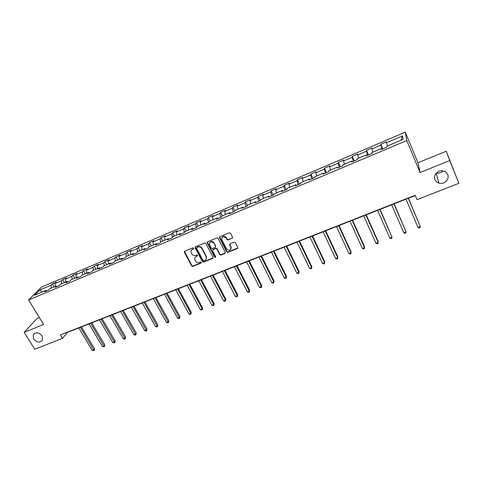 <?xml version="1.0" encoding="UTF-8"?>
<svg xmlns="http://www.w3.org/2000/svg" width="483" height="483" viewBox="0 0 483 483"><rect width="100%" height="100%" fill="white"/><g stroke="black" fill="none" stroke-linecap="round" stroke-linejoin="round"><path stroke-width="0.72" d="M193.719 248.141L192.892 247.821L184.711 251.196L184.295 252.132L191.654 265.97L192.82 266.417L200.976 263.132L201.236 262.384L200.415 262.07L199.358 262.498C197.782 262.951 196.533 262.474 195.603 261.055L194.848 259.576C194.444 258.163 194.884 257.125 196.17 256.473L197.233 256.038L197.487 255.284L196.666 254.97L195.603 255.398C194.033 255.863 192.777 255.38 191.842 253.955L191.075 252.452C190.676 251.033 191.117 249.995 192.397 249.337L193.46 248.902L193.719 248.141M434.96 179.67C435.714 181.391 437.037 182.55 438.932 183.148C444.04 184.892 449.836 179.29 447.687 174.611C446.896 172.787 445.477 171.598 443.436 171.036C438.298 169.521 432.834 175.142 434.96 179.67M436.415 173.047C438.969 173.506 441.178 172.805 443.032 170.946M33.713 339.114C37.185 342.809 40.149 343.021 42.613 339.748L42.051 335.806C38.664 332.141 35.712 331.881 33.188 335.027L33.713 339.114M232.148 238.361L232.552 237.25L230.524 233.259L229.316 232.8L219.886 236.688L219.493 237.805L226.738 251.891L227.904 252.295L237.316 248.51L237.721 247.411L235.227 242.532L234.086 242.176L230.047 243.818L229.648 244.923L230.856 247.284C230.874 250.454 229.485 251.075 226.678 249.15L221.842 239.755C221.775 236.598 223.158 235.946 225.99 237.793L226.95 239.634L228.103 240.015L232.625 237.811M420.071 172.528L449.727 160.555L458.85 183.292L446.238 151.239L417.964 162.789L405.261 132.173L406.789 140.571L420.071 172.528L417.964 162.789M39.334 317.53L37.022 318.472L24.15 332.328L43.597 324.479L28.582 300.009L406.789 140.571M24.15 332.328L34.71 349.227L62.53 338.341L67.324 332.461L415.277 195.53M458.85 183.292L417.022 199.66L415.169 195.265L60.441 334.912L62.53 338.341M205.843 243.426L204.653 242.973L195.464 246.759L195.06 247.767L202.371 261.653L203.548 262.1L212.713 258.411L213.106 257.348L205.843 243.426M207.593 241.76L216.903 237.92L218.081 238.33L225.326 252.404L224.933 253.49L220.948 255.096L219.759 254.644L216.831 248.986L215.647 248.546L213.015 249.614L212.629 250.701L215.678 256.57C215.672 257.409 215.303 257.554 214.585 257.01L207.213 242.858L207.593 241.76M405.261 132.173L41.568 287.071L28.582 300.009M382.802 148.867L380.833 144.26L380.87 145.105L371.952 148.891L371.958 148.033L366.452 150.376L366.422 151.245L357.631 154.977L357.698 154.095L352.27 156.401L352.173 157.295L343.504 160.972L343.636 160.072L338.281 162.348L338.124 163.26L329.575 166.889L329.768 165.971L324.485 168.217L324.274 169.141L315.84 172.721L316.087 171.785L310.877 174.001L310.605 174.949L302.292 178.481L302.593 177.521L297.456 179.706L297.123 180.672L288.925 184.156L289.287 183.178L284.209 185.333L283.829 186.317L275.733 189.753L276.149 188.762L271.144 190.888L270.709 191.89L262.722 195.283L263.193 194.269L258.254 196.37L257.765 197.384L249.886 200.735L250.405 199.708L245.527 201.779L244.99 202.812L237.213 206.114L237.781 205.07L232.975 207.116L232.383 208.161L224.71 211.421L225.326 210.365L220.58 212.381L219.946 213.45L212.369 216.662L213.033 215.593L208.348 217.585L207.666 218.66L200.185 221.836L200.898 220.749L196.273 222.717L195.543 223.81L188.165 226.944L188.913 225.845L184.349 227.783L183.576 228.888L176.289 231.985L177.086 230.874L172.576 232.788L171.767 233.905L164.57 236.966L165.409 235.837L160.954 237.727L160.102 238.862L152.996 241.88L153.872 240.739L149.476 242.605L148.583 243.752L141.567 246.735L142.485 245.581L138.144 247.429L137.208 248.582L130.277 251.522L131.237 250.363L126.951 252.186L125.972 253.352L119.132 256.262L120.128 255.084L115.89 256.884L114.882 258.067L108.12 260.935L109.152 259.751L104.968 261.526L103.923 262.716L97.246 265.553L98.315 264.358L94.179 266.115L93.098 267.316L86.499 270.118L87.604 268.91L83.523 270.643L82.406 271.857L75.885 274.622L77.026 273.408L72.987 275.123L71.84 276.342L65.398 279.077L66.569 277.852L62.585 279.548L61.401 280.774L55.038 283.479L56.239 282.241L52.303 283.919L51.083 285.157L39.98 289.872L34.679 295.179L45.921 290.422L44.653 291.714L48.674 290.011L49.924 288.725L56.372 286.002L55.14 287.282L59.204 285.568L60.423 284.288L66.95 281.529L65.748 282.803L69.866 281.064L71.049 279.796L77.654 277L76.489 278.262L80.661 276.499L81.808 275.244L88.498 272.418L87.369 273.668L91.589 271.887L92.7 270.637L99.468 267.775L98.381 269.019L102.65 267.214L103.73 265.976L110.583 263.078L109.532 264.304L113.855 262.48L114.894 261.255L121.837 258.32L120.822 259.534L125.2 257.687L126.202 256.473L133.23 253.497L132.257 254.704L136.695 252.832L137.655 251.631L137.208 248.582M380.833 144.26L386.418 141.887L386.478 142.727L402.544 135.904L403.112 139.37L386.732 146.301L386.792 147.176L381.051 149.603L381.015 148.716L371.928 152.562L371.922 153.461L366.259 155.852L366.289 154.946L357.335 158.732L357.263 159.656L351.678 162.01L351.775 161.081L342.948 164.818L342.809 165.76L337.303 168.084L337.466 167.13L328.76 170.813L328.561 171.779L323.133 174.073L323.356 173.101L314.777 176.73L314.511 177.714L309.162 179.972L309.446 178.982L300.981 182.562L300.661 183.564L295.385 185.792L295.729 184.784L287.379 188.316L286.999 189.336L281.794 191.534L282.199 190.507L273.964 193.985L273.529 195.023L268.397 197.197L268.85 196.146L260.729 199.582L260.24 200.638L255.175 202.775L255.688 201.713L247.676 205.106L247.133 206.175L242.134 208.288L242.701 207.207L234.792 210.552L234.201 211.639L229.274 213.721L229.884 212.629L222.083 215.925L221.443 217.03L216.577 219.083L217.241 217.972L209.544 221.226L208.849 222.349L204.055 224.378L204.768 223.249L197.167 226.461L196.43 227.596L191.697 229.594L192.451 228.459L184.953 231.629L184.168 232.776L179.495 234.75L180.298 233.597L172.902 236.724L172.069 237.89L167.456 239.834L168.301 238.668L161.002 241.76L160.127 242.931L155.568 244.857L156.462 243.674L149.253 246.722L148.335 247.912L143.837 249.814L144.773 248.618L137.655 251.631M382.252 149.096L380.87 145.105M373.033 152.091L371.952 148.891M381.015 148.716L381.425 149.446M367.75 155.224L366.422 151.245M358.67 158.164L357.631 154.977M366.289 154.946L366.73 155.653M353.447 161.262L352.173 157.295M344.506 164.154L343.504 160.972M351.775 161.081L352.234 161.775M339.35 167.221L338.124 163.26M330.535 170.064L329.575 166.889M337.466 167.13L337.949 167.812M325.445 173.095L324.274 169.141M316.757 175.89L315.84 172.721M323.356 173.101L323.864 173.759M311.728 178.885L310.605 174.949M303.167 181.638L302.292 178.481M309.446 178.982L309.971 179.628M298.204 184.603L297.123 180.672M289.764 187.307L288.925 184.156M295.729 184.784L296.272 185.418M284.855 190.242L283.829 186.317M276.536 192.898L275.733 189.753M282.199 190.507L282.76 191.123M271.694 195.802L270.709 191.89M263.489 198.416L262.722 195.283M268.85 196.146L269.436 196.756M258.707 201.29L257.765 197.384M250.617 203.862L249.886 200.735M255.688 201.713L256.292 202.311M245.889 206.7L244.99 202.812M237.914 209.23L237.213 206.114M242.701 207.207L243.317 207.787M233.241 212.043L232.383 208.161M225.374 214.53L224.71 211.421M229.884 212.629L230.524 213.19M220.755 217.32L219.946 213.45M213.003 219.765L212.369 216.662M217.241 217.972L217.899 218.527M208.439 222.524L207.666 218.66M200.789 224.933L200.185 221.836M204.768 223.249L205.438 223.792M196.279 227.662L195.543 223.81M188.732 230.029L188.165 226.944M192.451 228.459L193.14 228.984M184.258 232.643L183.576 228.888M176.832 235.064L176.289 231.985M180.298 233.597L181.004 234.11M172.377 237.461L171.767 233.905M165.077 240.033L164.57 236.966M168.301 238.668L169.02 239.176M160.646 242.231L160.102 238.862M153.473 244.941L152.996 241.88M156.462 243.674L157.192 244.169M149.072 246.952L148.583 243.752M142.02 249.783L141.567 246.735M144.773 248.618L145.522 249.101M130.706 254.571L130.277 251.522M133.23 253.497L133.99 253.973M126.389 256.395L125.972 253.352M119.53 259.293L119.132 256.262M121.837 258.32L122.61 258.779M115.268 261.098L114.882 258.067M108.494 263.959L108.12 260.935M110.583 263.078L111.368 263.531M104.286 265.741L103.923 262.716M97.59 268.572L97.246 265.553M99.468 267.775L100.271 268.216M93.436 270.329L93.098 267.316M86.825 273.124L86.499 270.118M88.498 272.418L89.307 272.847M82.714 274.863L82.406 271.857M76.181 277.622L75.885 274.622M77.654 277L78.475 277.423M72.124 279.337L71.84 276.342M65.67 282.066L65.398 279.077M66.95 281.529L67.783 281.939M61.661 283.762L61.401 280.774M55.285 286.461L55.038 283.479M56.372 286.002L57.217 286.407M51.325 288.134L51.083 285.157M42.063 292.052L39.98 289.872M45.921 290.422L46.779 290.814M449.727 160.555L446.238 151.239M400.993 140.269L402.544 135.904M387.608 145.926L386.478 142.727M54.12 286.956L52.303 283.919M64.396 282.609L62.585 279.548M74.805 278.208L72.987 275.123M85.328 273.758L83.523 270.643M95.984 269.248L94.179 266.115M106.773 264.69L104.968 261.526M117.689 260.071L115.89 256.884M128.744 255.398L126.951 252.186M139.931 250.665L138.144 247.429M151.264 245.877L149.476 242.605M162.735 241.023L160.954 237.727M174.351 236.109L172.576 232.788M186.118 231.134L184.349 227.783M198.03 226.098L196.273 222.717M210.099 220.991L208.348 217.585M225.718 236.954L226.183 237.865M229.558 244.458L229.721 244.778M230.928 247.139L231.266 247.797M222.331 215.823L220.58 212.381M234.744 210.642L232.975 207.116M247.423 205.601L245.527 201.779M260.289 200.536L258.254 196.37M273.209 195.162L271.144 190.888M286.262 189.644L284.209 185.333M299.496 184.059L297.456 179.706M312.906 178.39L310.877 174.001M326.502 172.648L324.485 168.217M340.286 166.822L338.281 162.348M354.262 160.924L352.27 156.401M368.432 154.934L366.452 150.376M193.665 248.564L191.377 250.128M195.114 257.294L197.553 255.628M184.5 251.329L191.86 265.62L193.025 266.067L201.302 262.71M195.229 246.91L202.564 261.303L203.741 261.75L213.172 257.88M196.889 247.489L196.629 248.256L203.011 260.373L203.832 260.693L204.955 260.24C206.326 259.534 206.748 258.435 206.235 256.944L201.797 248.479C200.862 247.042 199.6 246.559 198.012 247.03L196.768 247.556M206.265 258.997L206.156 256.787M197.088 247.157L198.211 246.692C199.799 246.221 201.061 246.704 201.997 248.141L206.35 256.443M212.743 249.802L215.829 248.208L217.012 248.648L219.946 254.312L221.123 254.752L225.404 252.941M207.334 241.929L214.766 256.666L215.744 256.89M213.788 243.112L213.77 243.076C210.986 241.023 209.586 241.603 209.568 244.815L211.264 248.075L212.454 248.534L215.086 247.459L215.472 246.36L213.951 242.744C212.442 241.017 211.023 240.975 209.688 242.611M215.545 246.934L215.472 246.36M213.975 242.78L215.653 246.022M221.932 237.57C223.17 235.915 224.583 235.885 226.159 237.467L227.119 239.308L228.272 239.689L232.311 238.034M230.977 249.035L230.856 247.284M229.739 244.036L231.019 246.946M219.602 236.887L226.907 251.546L228.073 251.957L237.799 247.936M78.771 327.957L92.247 350.459L93.877 349.843L94.583 348.853L81.464 326.894M94.583 348.853L94.113 350.586L80.407 327.311M94.113 350.586L92.247 350.459M89.041 323.912L102.487 346.589L104.141 345.961L104.823 344.977L91.734 322.855M104.823 344.977L104.358 346.716L90.701 323.26M104.358 346.716L102.487 346.589M99.432 319.824L112.853 342.67L114.525 342.042L115.183 341.058L102.124 318.768M115.183 341.058L114.731 342.803L101.11 319.16M114.731 342.803L112.853 342.67M109.949 315.683L123.34 338.71L125.031 338.07L125.665 337.098L112.636 314.626M125.665 337.098L125.224 338.843L111.645 315.019M125.224 338.843L124.548 339.102L123.34 338.71M120.593 311.499L133.948 334.701L135.663 334.055L136.272 333.083L123.274 310.442M136.272 333.083L135.838 334.84L122.308 310.823M135.838 334.84L135.155 335.099L133.948 334.701M131.358 307.26L144.683 330.65L146.415 329.992L147.007 329.026L134.039 306.204M147.007 329.026L146.578 330.789L133.097 306.578M146.578 330.789L145.884 331.048L144.683 330.65M142.262 302.968L155.55 326.544L157.301 325.88L157.863 324.92L144.93 301.917M157.863 324.92L157.446 326.683L144.019 302.28M157.446 326.683L156.746 326.949L155.55 326.544M153.292 298.627L166.544 322.39L168.319 321.72L168.857 320.76L155.955 297.582M168.857 320.76L168.446 322.535L155.073 297.926M168.446 322.535L167.74 322.801L166.544 322.39M164.455 294.238L177.672 318.188L179.465 317.506L179.978 316.558L167.118 293.187M179.978 316.558L179.585 318.333L166.261 293.525M179.585 318.333L178.867 318.605L177.672 318.188M175.758 289.788L188.931 313.932L190.755 313.244L191.238 312.296L178.414 288.743M191.238 312.296L190.851 314.083L190.755 313.244L177.587 289.069M190.851 314.083L190.127 314.355L188.931 313.932M187.205 285.284L200.336 309.621L202.178 308.927L202.631 307.991L189.855 284.239M202.631 307.991L202.256 309.778L202.178 308.927L189.052 284.553M202.256 309.778L201.52 310.056L200.336 309.621M198.791 280.726L211.874 305.262L213.74 304.562L214.168 303.626L201.435 279.681M214.168 303.626L213.806 305.419L213.74 304.562L200.662 279.989M213.806 305.419L213.063 305.703L211.874 305.262M210.522 276.107L223.563 300.849L225.446 300.136L225.845 299.206L213.16 275.069M225.845 299.206L225.495 301.012L225.446 300.136L212.417 275.364M225.495 301.012L224.74 301.295L223.563 300.849M222.403 271.434L235.39 296.381L237.304 295.656L237.672 294.739L225.03 270.395M237.672 294.739L237.334 296.544L237.304 295.656L224.317 270.679M237.334 296.544L236.567 296.834L235.39 296.381M234.43 266.701L247.368 291.853L249.306 291.122L249.645 290.211L237.05 265.668M249.645 290.211L249.319 292.022L249.306 291.122L236.374 265.934M249.319 292.022L248.546 292.312L247.368 291.853M246.614 261.901L259.498 287.27L261.46 286.534L261.768 285.622L249.228 260.874M261.768 285.622L261.454 287.445L261.46 286.534L248.582 261.128M261.454 287.445L260.669 287.741L259.498 287.27M258.954 257.047L271.784 282.633L273.77 281.885L274.042 280.979L261.563 256.02M274.042 280.979L273.74 282.809L273.77 281.885L260.947 256.262M273.74 282.809L272.949 283.104L271.784 282.633M271.452 252.126L284.227 277.93L286.232 277.17L286.479 276.282L274.054 251.106M286.479 276.282L286.19 278.111L286.232 277.17L273.475 251.335M286.19 278.111L285.387 278.413L284.227 277.93M284.119 247.145L296.828 273.173L298.862 272.4L299.074 271.518L286.703 246.125M299.074 271.518L298.796 273.354L298.862 272.4L286.159 246.342M298.796 273.354L297.981 273.662L296.828 273.173M296.948 242.098L309.591 268.349L311.656 267.57L311.825 266.694L299.526 241.083M311.825 266.694L311.565 268.536L311.656 267.57L299.019 241.283M311.565 268.536L310.744 268.844L309.591 268.349M309.947 236.984L322.523 263.464L324.612 262.674L324.751 261.804L312.513 235.97M324.751 261.804L324.504 263.652L324.612 262.674L312.042 236.157M324.504 263.652L323.67 263.972L322.523 263.464M323.115 231.798L335.625 258.514L337.738 257.717L337.84 256.853L325.675 230.789M335.625 258.514L336.766 259.027L337.611 258.707L337.738 257.717L325.24 230.959M336.464 226.545L348.901 253.497L351.044 252.687L351.105 251.836L339.006 225.543M348.901 253.497L350.036 254.022L350.887 253.696L351.044 252.687L338.619 225.7M349.988 221.22L362.353 248.419L364.52 247.598L364.55 246.753L352.524 220.224M362.353 248.419L363.476 248.95L364.345 248.618L364.52 247.598L352.173 220.363M363.699 215.829L375.979 243.269L378.183 242.436L378.171 241.603L366.223 214.832M375.979 243.269L377.102 243.806L377.984 243.474L378.183 242.436L365.915 214.959M377.597 210.359L389.799 238.047L392.027 237.207L380.103 209.368M389.799 238.047L390.91 238.596L391.804 238.258L392.027 237.207L379.837 209.477M391.683 204.816L403.8 232.758L406.058 231.906L394.176 203.832M403.8 232.758L404.905 233.319L405.811 232.975L406.058 231.906L393.959 203.917M405.968 199.195L417.994 227.396L420.282 226.533L408.449 198.217M417.994 227.396L419.093 227.964L420.011 227.62L420.282 226.533L408.274 198.284M192.608 249.005L192.397 249.337M197.432 255.7L197.233 256.038M196.376 256.129L196.17 256.473M201.176 262.788L200.976 263.132M193.025 266.067L192.82 266.417M191.86 265.62L191.654 265.97M184.572 251.939L184.355 252.277M212.9 258.067L212.713 258.411M203.741 261.75L203.548 262.1M202.564 261.303L202.371 261.653M195.301 247.519L195.096 247.851M201.997 248.141L201.797 248.479M198.211 246.692L198.012 247.03M225.108 253.152L224.933 253.49M221.123 254.752L220.948 255.096M219.771 254.656L219.946 254.312L219.759 254.644M217.018 248.66L216.837 248.999L217.012 248.648M215.829 248.208L215.647 248.546M213.202 249.276L213.015 249.614M214.766 256.666L214.585 257.01M228.272 239.689L228.103 240.015M227.076 239.23L226.901 239.556M226.279 237.678L226.11 238.01M229.811 244.591L229.648 244.923M237.473 248.171L237.316 248.51M228.073 251.957L227.904 252.295M226.883 251.498L226.714 251.842M219.668 237.479L219.493 237.805M436.107 173.385L438.932 183.148M34.734 333.306L33.188 335.027M184.512 251.794L184.295 252.132M195.265 247.435L195.06 247.767M206.422 256.6L206.235 256.944M213.951 242.744L213.77 243.076M227.119 239.308L226.95 239.634M226.159 237.467L225.99 237.793M226.907 251.546L226.738 251.891"/></g></svg>
